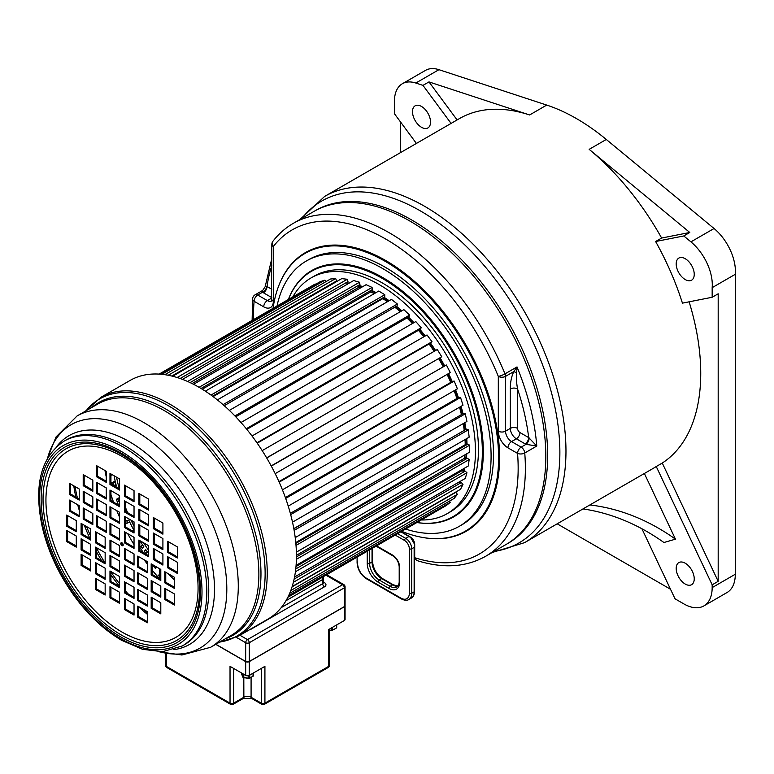 <?xml version="1.0" encoding="UTF-8"?>
<svg xmlns="http://www.w3.org/2000/svg" width="774" height="774" viewBox="0 0 774 774"><rect width="100%" height="100%" fill="white"/><g stroke="black" fill="none" stroke-linecap="round" stroke-linejoin="round"><path stroke-width="1.16" d="M457.105 119.941L428.98 81.909L529.61 114.968A199.905 115.413 -120 0 0 459.427 118.596L324.664 196.403A199.905 115.413 -120 0 1 478.709 249.963A199.905 115.413 -120 0 1 565.968 451.136A199.905 115.413 -120 0 1 524.569 542.651L653.324 468.318A199.905 115.413 -120 0 0 656.246 466.519L712.167 584.805L712.167 587.601A39.977 23.085 60 0 1 703.885 605.907A39.977 23.085 60 0 1 683.897 603.923L675.034 598.805L641.927 528.768M689.121 301.821A199.905 115.413 -120 0 1 700.741 373.329A199.905 115.413 -120 0 1 662.263 463.055L656.246 466.519M485.559 556.332C465.871 567.313 443.009 568.726 416.993 560.569L414.864 558.789L414.7 557.715A187.144 108.05 -120 0 0 517.554 453.39L507.928 447.836A13.613 7.856 60 0 1 498.311 431.166L498.311 376.367A5.108 0.948 -22.3 0 0 504.987 373.861A192.252 110.992 -120 0 0 389.438 232.868A192.252 110.992 -120 0 0 293.307 223.347L315.608 210.47A192.252 110.992 60 0 1 463.752 261.98A192.252 110.992 60 0 1 547.673 455.451A192.252 110.992 60 0 1 507.85 543.454L506.012 544.519A192.252 110.992 -120 0 0 545.825 456.515A192.252 110.992 -120 0 0 461.904 263.044A192.252 110.992 -120 0 0 313.76 211.534A192.252 110.992 60 0 1 409.881 221.054A192.252 110.992 -120 0 1 535.482 390.473A192.252 110.992 -120 0 1 506.012 544.519L485.559 556.332A192.252 110.992 -120 0 0 524.753 452.983A5.108 2.951 -120 0 0 521.163 447.14L511.537 441.586A8.504 4.915 60 0 1 505.528 431.166L505.528 376.367A5.108 2.951 0 0 1 498.311 376.367A187.144 108.05 -120 0 0 273.338 246.49A5.108 2.951 180 0 1 271.848 244.4L271.577 301.009M682.436 303.137A199.905 115.413 -120 0 0 655.617 241.517L683.771 235.954L690.921 241.865A38.284 22.098 60 0 1 712.167 287.647L712.167 297.264L682.436 303.137M661.635 238.044L689.779 232.481L589.159 149.353A199.905 115.413 -120 0 1 661.635 238.044L655.617 241.517M589.159 149.353L606.284 139.465A199.905 115.413 -120 0 0 546.725 105.08L438.945 69.679L415.812 83.031A38.284 22.098 -120 0 0 402.374 83.727A38.284 22.098 -120 0 0 394.566 104.287L394.566 113.904L416.412 143.432M400.584 152.565L400.584 122.031M662.263 463.055L718.185 581.332L712.167 584.805M712.167 297.264L718.185 293.791L718.185 581.332M670.516 589.256L557.183 523.824M451.087 123.414L422.972 85.382L415.812 83.031M412.494 111.669A12.761 7.363 60 0 1 415.135 105.825A12.761 7.363 60 0 1 424.965 109.25A12.761 7.363 60 0 1 430.538 122.089A12.761 7.363 60 0 1 427.896 127.933A12.761 7.363 60 0 1 418.066 124.508A12.761 7.363 60 0 1 412.494 111.669M402.374 83.727L425.507 70.376A38.284 22.098 60 0 1 438.945 69.679M703.885 605.907L727.018 592.545A39.977 23.085 -120 0 0 735.3 574.24L735.3 274.296L712.167 287.647M606.284 139.465L714.054 228.514A38.284 22.098 60 0 1 735.3 274.296M428.98 81.909L422.972 85.382M685.222 258.709A12.761 7.363 60 0 1 693.552 269.952A12.761 7.363 60 0 1 691.598 280.178A12.761 7.363 60 0 1 685.222 279.549A12.761 7.363 60 0 1 676.882 268.307A12.761 7.363 60 0 1 678.837 258.081A12.761 7.363 60 0 1 685.222 258.709M582.986 508.924A227.74 184.125 -106.3 0 1 663.928 542.516L675.46 539.159L644.365 473.485M694.239 578.836A12.761 7.363 60 0 1 691.598 584.68A12.761 7.363 60 0 1 681.768 581.264A12.761 7.363 60 0 1 676.195 568.426A12.761 7.363 60 0 1 678.837 562.582A12.761 7.363 60 0 1 688.676 565.997A12.761 7.363 60 0 1 694.239 578.836M689.779 232.481L683.771 235.954M589.865 504.948A227.74 184.125 -106.3 0 1 675.46 539.159M459.311 482.657A124.198 71.701 -120 0 0 459.804 481.592M463.345 471.627A124.198 71.701 -120 0 0 464.158 468.357M465.735 459.127A124.198 71.701 -120 0 0 466.19 454.106M466.412 444.924A124.198 71.701 -120 0 0 466.171 438.906M465.28 429.793A124.198 71.701 -120 0 0 464.236 423.01M462.388 414.051A124.198 71.701 -120 0 0 460.482 406.669M457.802 397.981A124.198 71.701 -120 0 0 455.006 390.202M451.629 381.911A124.198 71.701 -120 0 0 447.952 373.9M443.995 366.141A124.198 71.701 -120 0 0 439.516 358.207M434.969 350.864A124.198 71.701 -120 0 0 429.957 343.472M424.645 336.322A124.198 71.701 -120 0 0 419.353 329.782M413.335 323A124.198 71.701 -120 0 0 407.908 317.408M401.232 311.167A124.198 71.701 -120 0 0 395.843 306.601M388.538 301.067A124.198 71.701 -120 0 0 383.372 297.584M346.829 283.207A124.198 71.701 60 0 1 348.61 283.468M358.526 285.78A124.198 71.701 60 0 1 362.155 286.98M370.707 290.531A124.198 71.701 60 0 1 375.467 292.93M459.601 482.966A124.198 71.701 -120 0 0 460.404 481.244M463.761 471.947A124.198 71.701 -120 0 0 464.768 468.009M466.325 458.827A124.198 71.701 -120 0 0 466.79 453.757M467.012 444.576A124.198 71.701 -120 0 0 466.77 438.568M465.88 429.444A124.198 71.701 -120 0 0 464.835 422.662M462.987 413.703A124.198 71.701 -120 0 0 461.081 406.331M458.401 397.633A124.198 71.701 -120 0 0 455.615 389.854M452.229 381.563A124.198 71.701 -120 0 0 448.552 373.552M444.595 365.792A124.198 71.701 -120 0 0 440.116 357.859M435.569 350.516A124.198 71.701 -120 0 0 430.557 343.124M425.255 335.974A124.198 71.701 -120 0 0 419.953 329.434M413.935 322.652A124.198 71.701 -120 0 0 408.508 317.069M401.832 310.819A124.198 71.701 -120 0 0 396.443 306.262M389.148 300.718A124.198 71.701 -120 0 0 383.972 297.235M346.704 282.771A124.198 71.701 60 0 1 349.219 283.12M358.633 285.277A124.198 71.701 60 0 1 362.754 286.632M371.307 290.182A124.198 71.701 60 0 1 376.067 292.591M421.559 519.983A136.108 78.58 -120 0 0 447.256 513.617A136.108 78.58 -120 0 0 468.125 404.55A136.108 78.58 -120 0 0 379.212 284.609A136.108 78.58 60 0 0 311.158 277.866A136.108 78.58 60 0 0 292.795 296.926M447.256 513.617L450.265 511.875A136.108 78.58 -120 0 0 471.134 402.809A136.108 78.58 -120 0 0 382.211 282.878A136.108 78.58 60 0 0 314.167 276.134L311.158 277.866M417.118 522.547A141.632 81.773 -120 0 0 453.032 516.664A141.632 81.773 -120 0 0 474.743 403.167A141.632 81.773 -120 0 0 382.211 278.359A141.632 81.773 60 0 0 311.4 271.345A141.632 81.773 60 0 0 288.344 299.49A142.145 82.063 60 0 1 382.82 277.595A142.145 82.063 60 0 1 481.805 430.712A142.145 82.063 60 0 1 417.109 522.556M405.779 529.097A153.117 88.4 -120 0 0 459.379 526.262A153.117 88.4 -120 0 0 482.85 403.564A153.117 88.4 -120 0 0 382.82 268.636A153.117 88.4 60 0 0 306.262 261.051A153.117 88.4 60 0 0 277.015 306.04M459.379 526.262L461.778 524.878A153.117 88.4 -120 0 0 485.25 402.18A153.117 88.4 -120 0 0 385.22 267.243A153.117 88.4 60 0 0 308.662 259.667L306.262 261.051M401.841 531.37A160.353 92.58 -120 0 0 465.397 531.138A160.353 92.58 -120 0 0 489.981 402.644A160.353 92.58 -120 0 0 385.22 261.341A160.353 92.58 60 0 0 305.053 253.398A160.353 92.58 60 0 0 273.067 308.313M529.174 437.92A5.108 2.564 -65.7 0 1 526.03 444.324L525.082 443.841A5.108 2.951 -60 0 0 528.69 437.591L536.779 446.037A192.252 110.992 -120 0 0 517.013 366.915L504.987 373.861A5.108 2.951 60 0 1 505.528 376.367L513.839 371.568L517.013 366.915L516.635 372.836L513.839 371.568C511.45 376.474 510.279 382.269 510.337 388.935A5.108 2.951 -0 0 1 517.554 388.935C516.393 382.24 516.084 376.88 516.635 372.836M293.307 223.347C285.49 227.875 278.698 233.845 272.922 241.265A5.108 4.054 37.9 0 0 273.338 246.49L273.338 301.279A13.613 7.856 60 0 1 263.721 306.843L254.095 301.279A5.108 2.951 -60 0 1 257.703 295.029L262.57 292.224L262.686 290.434L255.159 294.778A5.108 2.951 60 0 1 257.703 295.029L267.33 300.583A8.504 4.915 60 0 0 271.5 301.057M271.848 265.55A187.144 108.05 -120 0 0 267.02 286.515L265.192 286.641L262.686 290.434M266.595 286.312A5.108 3.28 -53.6 0 1 262.57 292.224L263.412 292.766A5.108 2.951 -60 0 0 267.02 286.515L271.848 289.302M536.779 446.037L526.03 444.324L521.163 447.14A5.108 2.951 -60 0 0 517.554 453.39A5.108 2.651 175.5 0 0 524.753 452.983L536.779 446.037M414.709 557.996A0.851 0.6 -15.1 0 0 414.864 558.789M411.932 538.472A8.504 4.915 60 0 1 413.577 540.765M357.598 561.982L357.598 563.366A11.91 6.879 -120 0 0 366.015 577.955L400.903 598.099A11.91 6.879 -120 0 0 409.33 593.232L409.33 548.776A1.703 0.987 0 0 0 411.729 548.776L414.138 547.392L414.448 546.192M287.918 597.141L441.673 508.179M288.054 596.88L446.404 505.451L450.265 502.365L288.625 595.69M449.462 501.117L450.265 502.365M289.65 593.387L454.203 498.379L457.395 494.325L290.801 590.514M292.05 586.895L455.847 492.322L457.395 494.325M292.175 586.518L460.54 489.313L462.987 484.379L293.365 582.309M294.12 579.107L461.323 482.57L462.987 484.379M458.847 482.144L459.959 483.363M294.555 577.007L465.28 478.438L466.935 472.721L295.416 571.744M295.755 568.948L465.184 471.134L466.935 472.721M295.997 566.529L462.194 470.573L463.723 471.976M462.523 469.305A122.495 70.724 60 0 1 462.194 470.573M296.084 565.397L468.328 465.958L469.16 459.562L296.403 559.302M296.442 556.912L467.361 458.227L469.16 459.562M296.442 555.297L464.535 458.247L465.764 459.156M464.874 454.86A122.495 70.724 60 0 1 464.535 458.247M296.384 552.143L469.634 452.113L469.634 445.166L296.026 545.399M295.852 543.396L467.815 444.121L469.634 445.166M295.774 542.526L465.213 444.702L466.006 445.156M465.048 439.564A122.495 70.724 60 0 1 465.213 444.702M295.223 537.611L469.16 437.184L468.328 429.822L294.139 530.393M293.849 528.768L466.529 429.077L468.328 429.822M293.82 528.584L464.41 430.296M463.229 423.591A122.495 70.724 60 0 1 464.207 430.218M292.514 522.15L466.935 421.453L465.28 413.819L290.685 514.613M290.347 513.375L463.529 413.384L465.28 413.819M459.543 407.211A122.495 70.724 60 0 1 461.42 414.603M288.238 506.119L462.987 405.228L460.54 397.468L285.674 498.427M285.364 497.537L458.876 397.362L460.54 397.468M454.125 390.706A122.495 70.724 60 0 1 456.902 398.504M282.433 489.836L457.395 388.819L454.203 381.089L279.182 482.144M278.94 481.612L452.664 381.311L454.203 381.089M447.091 374.393A122.495 70.724 60 0 1 450.758 382.414M275.196 473.64L450.265 372.565L446.404 365.009L271.306 466.103M271.2 465.9L446.404 365.009M438.664 358.691A122.495 70.724 60 0 1 443.144 366.634M266.711 457.966L441.751 356.756L266.643 457.85M262.192 450.613L437.281 349.529L441.751 356.756M429.096 343.966A122.495 70.724 60 0 1 434.117 351.357M257.229 443.192L430.983 342.872L431.998 341.721L256.949 442.786M252.014 435.994L427.016 334.958L431.998 341.721M418.463 330.295A122.495 70.724 60 0 1 423.775 336.825M246.838 429.377L420.417 329.163L421.211 327.741L246.296 428.728M240.995 422.498L415.802 321.578L421.211 327.741M406.969 317.959A122.495 70.724 60 0 1 412.416 323.532M235.76 416.799L409.03 316.76L409.591 315.086L234.919 415.938M229.356 410.394L403.873 309.639L409.591 315.086M224.247 405.692L394.827 307.21A122.495 70.724 60 0 1 400.245 311.738M224.237 405.682L397.062 305.904L397.372 304.018L223.067 404.647M217.368 399.897L391.451 299.393L397.372 304.018M213.121 396.607L382.83 298.629A122.495 70.724 60 0 1 387.455 301.705M382.849 297.874L382.83 298.629M212.56 396.191L384.726 296.8L384.784 294.739L211.012 395.059M205.333 391.16L378.776 291.024L384.784 294.739M202.266 389.216L370.746 291.943A122.495 70.724 60 0 1 374.21 293.665M370.63 290.579L370.746 291.943M193.568 384.31L366.102 284.697L372.081 287.425L372.275 289.631L201.056 388.48M358.459 285.383L358.817 287.289A122.495 70.724 60 0 1 360.616 287.87M182.5 379.366L353.67 280.546L359.504 282.239L359.939 284.522L190.085 382.598M346.588 282.394L347.149 284.31M172.66 376.251L341.721 278.64L347.294 279.259L347.981 281.601L180.129 378.505M335.287 281.659L335.51 282.229M164.804 374.684L330.488 279.017L335.693 278.553L336.603 280.894L171.818 376.038M160.015 374.152L320.194 281.678L324.935 280.14L325.728 281.765M159.125 374.094L315.221 283.981L315.473 284.406M167.813 573.466A119.09 68.76 -120 0 0 174.411 579.861M155.797 559.854A119.09 68.76 60 0 1 154.249 557.89M148.473 550.101A119.09 68.76 60 0 1 143.567 542.797M134.037 526.291A119.09 68.76 60 0 1 130.98 520.128M127.623 512.688A119.09 68.76 60 0 1 125.369 507.164M119.273 488.762A119.09 68.76 60 0 1 116.555 477.19M159.657 568.755L159.657 578.759M155.806 566.529L155.245 568.261L152.168 564.43M148.473 553.516A122.495 70.724 60 0 1 145.783 549.695L144.177 551.136L145.599 553.246L145.106 553.691M143.461 552.733L139.804 547.334M139.804 547.179L140.858 546.231L142.281 548.331L143.887 546.889A122.495 70.724 60 0 1 139.92 540.687M134.037 537.891L133.534 537.001M134.037 530.49A122.495 70.724 60 0 1 128.794 520.138L126.694 520.679L127.749 522.982L126.278 523.369L125.369 521.395M125.369 517.593L126.21 517.371M118.412 504.929L116.371 499.336L117.977 499.278L118.828 501.6L119.593 501.571M119.593 497.053A122.495 70.724 60 0 1 119.032 495.292M112.017 484.572L111.591 482.976L113.294 483.247L113.913 485.559L116.361 485.946A122.495 70.724 60 0 1 114.078 475.758M111.379 474.201L111.524 475.072L110.934 474.878M155.245 568.261L157.025 567.236M144.177 551.136L146.034 550.062M145.599 553.246L147.495 552.152M145.28 553.787L147.679 552.404M140.858 546.231L142.735 545.148M132.209 530.838L133.747 529.958M132.257 530.867L133.767 529.996M127.749 522.982L129.635 521.899M125.369 517.564L125.959 517.226M116.371 499.336L119.593 497.469M117.977 499.278L119.593 498.34M118.828 501.6L119.593 501.155M111.591 482.976L115.152 480.925M113.294 483.247L115.403 482.038M113.913 485.559L115.965 484.379M111.524 475.072L112.201 474.675M161.814 374.316L324.935 280.14M168.21 375.255L335.693 278.553M177.12 377.509L347.294 279.259M187.627 381.466L359.504 282.239M192.078 383.556L358.817 287.289M199.073 387.31L372.081 287.425M147.37 614.324A132.19 76.326 60 0 1 138.71 606.826M119.593 586.353A132.19 76.326 60 0 1 110.934 574.937M101.588 560.628A132.19 76.326 60 0 1 96.498 551.717M89.881 538.472A132.19 76.326 60 0 1 84.327 525.265M79.219 510.192A132.19 76.326 60 0 1 77.7 504.764M75.833 497.024A132.19 76.326 60 0 1 73.782 485.84M147.37 612.805A136.447 78.774 60 0 1 143.509 609.438M127.991 593.813A136.447 78.774 60 0 1 125.369 590.814M119.593 583.78A136.447 78.774 60 0 1 110.934 572.005M104.674 562.417A136.447 78.774 60 0 1 96.498 548.089M90.722 536.305A136.447 78.774 60 0 1 86.553 526.552M77.4 497.924A136.447 78.774 60 0 1 75.059 486.575M159.57 578.71A136.447 78.774 60 0 1 152.139 570.119M147.37 564.101A136.447 78.774 60 0 1 144.177 559.815M134.037 544.654A136.447 78.774 60 0 1 127.662 533.615M119.593 517.235A136.447 78.774 60 0 1 116.806 510.676M113.517 502.113A136.447 78.774 60 0 1 110.934 494.46M106.261 476.987A136.447 78.774 60 0 1 104.974 470.505M130.09 380.44A137.811 79.567 60 0 1 198.995 387.271A137.811 79.567 60 0 1 289.021 508.702A137.811 79.567 60 0 1 267.901 619.132L238.692 635.996A137.811 79.567 -120 0 0 259.822 525.565A137.811 79.567 -120 0 0 169.796 404.125A137.811 79.567 -120 0 0 100.891 397.304L130.09 380.44M122.002 545.622A1.703 0.987 60 0 1 120.889 544.132A1.703 0.987 60 0 1 121.15 542.768A1.703 0.987 60 0 1 122.002 542.845A1.703 0.987 -120 0 1 123.114 544.345A1.703 0.987 -120 0 1 122.853 545.709A1.703 0.987 -120 0 1 122.002 545.622M119.593 545.622L109.976 540.068L109.976 551.185L119.593 556.738L119.593 545.622M119.593 561.024L109.976 555.471L109.976 566.587L119.593 572.141L119.593 561.024M119.593 576.533L109.976 570.98L109.976 582.096L119.593 587.65L119.593 576.533M119.593 592.255L109.976 586.702L109.976 597.809L119.593 603.362L119.593 592.255M95.541 531.738L95.541 542.845L105.158 548.408L105.158 537.291L95.541 531.738M95.541 547.131L95.541 558.248L105.158 563.801L105.158 552.694L95.541 547.131M95.541 562.64L95.541 573.757L105.158 579.31L105.158 568.203L95.541 562.64M95.541 578.362L95.541 589.478L105.158 595.032L105.158 583.915L95.541 578.362M90.722 528.961L81.106 523.398L81.106 534.515L90.722 540.068L90.722 528.961M90.722 544.354L81.106 538.801L81.106 549.917L90.722 555.471L90.722 544.354M90.722 559.863L81.106 554.31L81.106 565.426L90.722 570.98L90.722 559.863M66.661 515.068L66.661 526.175L76.287 531.738L76.287 520.621L66.661 515.068M66.661 530.471L66.661 541.577L76.287 547.131L76.287 536.024L66.661 530.471M119.593 540.068L119.593 528.961L109.976 523.398L109.976 534.515L119.593 540.068M106.261 532.367L106.261 521.26L96.634 515.697L96.634 526.813L106.261 532.367M92.832 524.617L92.832 513.501L83.205 507.947L83.205 519.064L92.832 524.617M79.219 516.761L79.219 505.645L69.592 500.091L69.592 511.198L79.219 516.761M119.593 512.291L109.976 506.728L109.976 517.845L119.593 523.398L119.593 512.291M106.261 504.59L96.634 499.027L96.634 510.143L106.261 515.697L106.261 504.59M92.832 496.831L83.205 491.277L83.205 502.394L92.832 507.947L92.832 496.831M79.219 488.974L69.592 483.421L69.592 494.528L79.219 500.091L79.219 488.974M119.593 506.728L119.593 495.621L109.976 490.058L109.976 501.175L119.593 506.728M106.261 499.027L106.261 487.92L96.634 482.357L96.634 493.473L106.261 499.027M92.832 491.277L92.832 480.161L83.205 474.607L83.205 485.724L92.832 491.277M119.593 478.951L109.976 473.388L109.976 484.505L119.593 490.058L119.593 478.951M106.261 471.25L96.634 465.696L96.634 476.803L106.261 482.357L106.261 471.25M124.411 542.845L134.037 548.408L134.037 537.291L124.411 531.738L124.411 542.845L125.369 542.293L134.037 547.295M124.411 527.452L134.037 533.005L134.037 521.889L124.411 516.335L124.411 527.452L125.369 526.891L134.037 531.893M124.411 511.943L134.037 517.496L134.037 506.38L124.411 500.826L124.411 511.943L125.369 511.382L134.037 516.384M124.411 496.221L134.037 501.775L134.037 490.668L124.411 485.104L124.411 496.221L125.369 495.67L134.037 500.662M148.473 556.738L148.473 545.622L138.846 540.068L138.846 551.185L148.473 556.738M148.473 541.336L148.473 530.229L138.846 524.666L138.846 535.782L148.473 541.336M148.473 525.827L148.473 514.72L138.846 509.157L138.846 520.273L148.473 525.827M148.473 510.114L148.473 498.998L138.846 493.444L138.846 504.551L148.473 510.114M153.281 559.515L162.908 565.078L162.908 553.961L153.281 548.408L153.281 559.515L154.249 558.963L162.908 563.965M153.281 544.122L162.908 549.675L162.908 538.559L153.281 533.005L153.281 544.122L154.249 543.561L162.908 548.563M153.281 528.613L162.908 534.166L162.908 523.05L153.281 517.496L153.281 528.613L154.249 528.052L162.908 533.054M177.343 573.408L177.343 562.292L167.716 556.738L167.716 567.855L177.343 573.408M177.343 558.006L177.343 546.899L167.716 541.336L167.716 552.452L177.343 558.006M124.411 548.408L124.411 559.515L134.037 565.078L134.037 553.961L124.411 548.408M137.743 556.1L137.743 567.216L147.37 572.77L147.37 561.663L137.743 556.1M151.182 563.859L151.182 574.976L160.798 580.529L160.798 569.412L151.182 563.859M164.785 571.715L164.785 582.832L174.411 588.385L174.411 577.278L164.785 571.715M124.411 576.185L134.037 581.748L134.037 570.631L124.411 565.078L124.411 576.185L125.369 575.633L134.037 580.635M137.743 583.886L147.37 589.44L147.37 578.333L137.743 572.77L137.743 583.886L138.71 583.335L147.37 588.337M151.182 591.646L160.798 597.199L160.798 586.082L151.182 580.529L151.182 591.646L152.139 591.084L160.798 596.086M164.785 599.502L174.411 605.055L174.411 593.948L164.785 588.385L164.785 599.502L165.752 598.941L174.411 603.943M124.411 581.748L124.411 592.855L134.037 598.408L134.037 587.302L124.411 581.748M137.743 589.44L137.743 600.556L147.37 606.11L147.37 595.003L137.743 589.44M151.182 597.199L151.182 608.306L160.798 613.869L160.798 602.753L151.182 597.199M124.411 609.525L134.037 615.078L134.037 603.972L124.411 598.408L124.411 609.525L125.369 608.974L134.037 613.976M137.743 617.226L147.37 622.78L147.37 611.673L137.743 606.11L137.743 617.226L138.71 616.675L147.37 621.667M123.182 545.177A1.703 0.987 -120 0 1 122.969 545.07A1.703 0.987 60 0 1 121.779 542.748M110.934 540.629L110.934 550.624L119.593 555.626M110.934 556.022L110.934 566.026L119.593 571.028M110.934 571.531L110.934 581.535L119.593 586.537M110.934 587.253L110.934 597.257L119.593 602.259M96.498 532.289L96.498 542.293L105.158 547.295M96.498 547.692L96.498 557.696L105.158 562.698M96.498 563.201L96.498 573.205L105.158 578.197M96.498 578.913L96.498 588.917L105.158 593.919M82.063 523.959L82.063 533.954L90.722 538.956M82.063 539.352L82.063 549.356L90.722 554.358M82.063 554.861L82.063 564.865L90.722 569.867M67.628 515.619L67.628 525.623L76.287 530.625M67.628 531.022L67.628 541.026L76.287 546.028M110.934 523.959L110.934 533.954L119.593 538.956M97.601 516.258L97.601 526.262L106.261 531.254M84.172 508.499L84.172 518.503L92.832 523.505M70.56 500.643L70.56 510.646L79.219 515.648M110.934 507.289L110.934 517.284L119.593 522.286M97.601 499.588L97.601 509.592L106.261 514.594M84.172 491.829L84.172 501.833L92.832 506.835M70.56 483.973L70.56 493.976L79.219 498.978M110.934 490.619L110.934 500.623L119.593 505.616M97.601 482.918L97.601 492.922L106.261 497.924M84.172 475.159L84.172 485.163L92.832 490.165M110.934 473.949L110.934 483.953L119.593 488.945M97.601 466.248L97.601 476.252L106.261 481.254M125.369 532.289L125.369 542.293M125.369 516.887L125.369 526.891M125.369 501.378L125.369 511.382M125.369 485.666L125.369 495.67M139.804 540.629L139.804 550.624L148.473 555.626M139.804 525.227L139.804 535.231L148.473 540.233M139.804 509.718L139.804 519.722L148.473 524.724M139.804 493.996L139.804 504L148.473 509.002M154.249 548.96L154.249 558.963M154.249 533.557L154.249 543.561M154.249 518.048L154.249 528.052M168.684 557.299L168.684 567.294L177.343 572.296M168.684 541.897L168.684 551.901L177.343 556.893M125.369 548.96L125.369 558.963L134.037 563.965M138.71 556.661L138.71 566.665L147.37 571.667M152.139 564.41L152.139 574.414L160.798 579.416M165.752 572.276L165.752 582.271L174.411 587.273M125.369 565.63L125.369 575.633M138.71 573.331L138.71 583.335M152.139 581.081L152.139 591.084M165.752 588.946L165.752 598.941M125.369 582.3L125.369 592.304L134.037 597.305M138.71 590.001L138.71 600.005L147.37 604.997M152.139 597.751L152.139 607.754L160.798 612.756M125.369 598.97L125.369 608.974M138.71 606.671L138.71 616.675M109.976 551.185L110.934 550.624M109.976 566.587L110.934 566.026M109.976 582.096L110.934 581.535M109.976 597.809L110.934 597.257M95.541 542.845L96.498 542.293M95.541 558.248L96.498 557.696M95.541 573.757L96.498 573.205M95.541 589.478L96.498 588.917M81.106 534.515L82.063 533.954M81.106 549.917L82.063 549.356M81.106 565.426L82.063 564.865M66.661 526.175L67.628 525.623M66.661 541.577L67.628 541.026M109.976 534.515L110.934 533.954M96.634 526.813L97.601 526.262M83.205 519.064L84.172 518.503M69.592 511.198L70.56 510.646M109.976 517.845L110.934 517.284M96.634 510.143L97.601 509.592M83.205 502.394L84.172 501.833M69.592 494.528L70.56 493.976M109.976 501.175L110.934 500.623M96.634 493.473L97.601 492.922M83.205 485.724L84.172 485.163M109.976 484.505L110.934 483.953M96.634 476.803L97.601 476.252M138.846 551.185L139.804 550.624M138.846 535.782L139.804 535.231M138.846 520.273L139.804 519.722M138.846 504.551L139.804 504M167.716 567.855L168.684 567.294M167.716 552.452L168.684 551.901M124.411 559.515L125.369 558.963M137.743 567.216L138.71 566.665M151.182 574.976L152.139 574.414M164.785 582.832L165.752 582.271M124.411 592.855L125.369 592.304M137.743 600.556L138.71 600.005M151.182 608.306L152.139 607.754M344.324 606.748L249.286 661.615L249.286 675.373L264.921 666.346L264.921 703.15L328.679 666.346A2.554 1.471 0 0 0 329.424 665.301A2.554 2.554 0 0 1 328.157 667.507A2.554 1.471 -120 0 0 328.679 666.346L328.679 629.533L344.324 620.506A2.554 1.471 180 0 0 345.069 619.461L345.069 605.703A2.554 1.471 180 0 1 344.324 606.748L344.324 620.506M328.157 667.507L264.389 704.321A2.554 1.471 60 0 0 264.921 703.15A2.554 1.471 180 0 1 261.312 703.15A2.554 1.471 -60 0 0 261.844 704.321L251.618 698.419L243.336 698.419L233.119 704.321A2.554 2.554 0 0 1 230.565 704.321A2.554 1.471 -60 0 1 230.033 703.15L230.033 666.346L245.677 675.373A2.554 1.471 180 0 0 249.286 675.373M249.286 661.615A2.554 1.471 180 0 1 245.677 661.615L245.677 675.373M215.733 644.336L245.677 661.615M233.119 704.321A2.554 1.471 -120 0 0 233.642 703.15L233.642 668.426M166.275 653.566L166.275 666.346L230.033 703.15A2.554 1.471 0 0 0 233.642 703.15L243.868 697.248L243.81 677.56A1.703 0.987 180 0 1 242.61 676.863L241.43 672.925M166.275 666.346A2.554 1.471 180 0 1 165.53 665.301A2.554 2.554 0 0 0 166.807 667.507A2.554 1.471 120 0 1 166.275 666.346M331.707 630.5L329.144 630.133M334.881 628.894L334.165 629.359M321.974 577.481A2.554 1.471 60 0 1 322.661 579.523A2.554 1.471 0 0 0 323.416 578.478A2.554 2.554 0 0 0 322.903 576.949M239.959 635.261L247.477 639.605L342.514 584.728A2.554 1.471 -60 0 1 343.791 584.602L326.715 574.743M236.273 637.302L245.677 642.73A2.554 1.471 120 0 1 247.477 639.605A2.554 1.471 60 0 1 249.286 642.73L249.286 661.48L344.324 606.613A2.554 1.471 180 0 0 345.069 605.568L345.069 586.818A2.554 2.554 0 0 0 343.791 584.602M215.859 644.268L245.677 661.48A2.554 1.471 180 0 0 249.286 661.48M325.97 575.179L342.514 584.728A2.554 1.471 60 0 1 344.324 587.853L344.324 606.613M301.899 218.384A197.351 113.942 60 0 1 458.721 239.253A197.351 113.942 60 0 1 559.873 452.577A197.351 113.942 60 0 1 494.151 551.369M529.61 114.968L546.725 105.08M712.167 587.601L735.3 574.24M690.921 241.865L714.054 228.514M311.516 271.277A141.632 81.773 60 0 1 311.641 271.21A141.632 81.773 60 0 1 382.453 278.224A141.632 81.773 60 0 1 474.984 403.031A141.632 81.773 60 0 1 453.274 516.529A141.632 81.773 60 0 1 453.148 516.597M305.169 253.33A160.353 92.58 60 0 1 305.285 253.262A160.353 92.58 60 0 1 385.462 261.206A160.353 92.58 60 0 1 490.213 402.509A160.353 92.58 60 0 1 465.638 530.993A160.353 92.58 60 0 1 465.513 531.07M278.737 285.819A160.857 92.87 60 0 1 466.258 345.485A160.857 92.87 60 0 1 424.171 537.717M411.052 537.456A0.851 0.493 -60 0 1 410.491 537.088L401.213 531.728M414.7 557.019A0.851 0.493 0 0 0 414.7 557.715L414.7 544.374A5.95 3.435 -120 0 0 410.491 537.088M252.131 320.407L252.624 298.754A5.108 3.212 -175 0 0 254.095 301.279A187.144 108.05 -120 0 0 253.543 319.594M498.311 431.166A5.108 2.951 0 0 0 505.528 431.166L510.337 428.39L510.337 388.935M273.338 301.279A5.108 2.951 180 0 1 271.848 299.199M263.721 306.843A5.108 2.951 -60 0 1 267.33 300.583L271.848 297.98M517.554 428.39A3.406 1.964 60 0 0 519.964 432.55L528.69 437.591A187.144 108.05 -120 0 0 517.554 388.935L517.554 428.39A5.108 2.951 0 0 0 510.337 428.39A8.504 4.915 60 0 0 516.355 438.8L525.082 443.841M519.964 432.55A5.108 2.951 -60 0 1 516.355 438.8L511.537 441.586A5.108 2.951 -60 0 0 507.928 447.836M271.848 297.642L263.412 292.766M414.661 543.706A0.851 0.493 0 0 0 414.7 544.374M409.33 548.776A6.802 3.928 -120 0 0 404.512 540.446L395.321 535.134M376.667 545.902L392.486 555.035A10.207 5.892 60 0 1 399.703 567.536L399.703 582.116A15.316 8.843 60 0 1 388.877 588.375L378.051 582.116A15.316 8.843 60 0 1 367.224 563.366L367.224 551.359M400.903 598.099A1.703 0.987 120 0 0 401.261 598.873C404.618 600.508 407.172 600.701 408.914 599.463A13.613 7.856 -120 0 0 411.729 593.232L411.729 548.776A8.504 4.915 -120 0 0 405.721 538.365L397.72 533.75M404.512 540.446A1.703 0.987 -60 0 1 405.721 538.365L408.962 536.488M414.138 547.392L414.138 591.839A13.613 7.856 60 0 1 411.323 598.07L408.914 599.463M414.632 558.635L414.632 591.152A1.703 0.987 180 0 1 414.138 591.839L411.729 593.232A1.703 0.987 0 0 1 409.33 593.232M357.598 563.366A1.703 0.987 180 0 1 357.095 562.669C357.617 569.509 360.703 574.869 366.373 578.729L401.261 598.873M366.015 577.955A1.703 0.987 120 0 0 366.373 578.729M372.526 548.292L372.526 561.285A1.703 0.987 180 0 1 372.033 561.982A13.613 7.856 -120 0 0 381.659 578.642L392.486 584.902A13.613 7.856 -120 0 0 397.875 586.102M372.526 561.285C373.155 568.6 376.483 574.356 382.511 578.565A1.703 0.987 120 0 0 381.659 578.642L379.25 580.036A13.613 7.856 60 0 1 369.624 563.366L369.624 549.966M382.511 578.565L393.337 584.815A1.703 0.987 120 0 0 392.486 584.902L390.077 586.286L379.25 580.036A1.703 0.987 -60 0 0 378.051 582.116M372.033 548.582L372.033 561.982L369.624 563.366A1.703 0.987 0 0 1 367.224 563.366M399.703 582.116A1.703 0.987 180 0 1 399.2 581.429C399.229 583.606 398.455 585.454 396.878 586.963A13.613 7.856 60 0 1 390.077 586.286A1.703 0.987 -60 0 0 388.877 588.375M392.486 555.035A1.703 0.987 120 0 0 392.834 555.809C396.665 558.499 398.794 562.176 399.2 566.839A1.703 0.987 180 0 0 399.703 567.536L399.703 580.732M219.719 642.033A137.017 79.112 -120 0 0 261.36 540.378A137.017 79.112 -120 0 0 168.248 405.663A137.017 79.112 -120 0 0 86.166 410.713M91.942 407.385A134.347 77.564 60 0 1 165.984 409.156A134.347 77.564 60 0 1 255.584 534.157A134.347 77.564 60 0 1 225.486 638.705M97.669 404.076A133.554 77.11 60 0 1 164.436 410.694A133.554 77.11 60 0 1 251.685 528.381A133.554 77.11 60 0 1 231.213 635.396L210.625 647.287A133.554 77.11 -120 0 0 231.097 540.262A133.554 77.11 -120 0 0 143.848 422.575A133.554 77.11 -120 0 0 77.081 415.957L97.669 404.076M159.512 651.776A128.958 74.459 -120 0 0 226.018 574.647A128.958 74.459 -120 0 0 135.634 431.079A128.958 74.459 -120 0 0 47.63 457.976M56.608 446.646A120.541 69.592 60 0 1 129.268 441.625A120.541 69.592 60 0 1 211.302 560.676A120.541 69.592 60 0 1 173.821 649.667M66.042 440.009A118.238 68.267 60 0 1 125.156 445.872A118.238 68.267 60 0 1 202.401 550.062A118.238 68.267 60 0 1 184.28 644.819L182.325 645.942A118.238 68.267 -120 0 0 200.447 551.194A118.238 68.267 -120 0 0 123.201 446.995A118.238 68.267 -120 0 0 64.087 441.141L66.042 440.009M120.802 638.695A114.842 66.303 -120 0 0 202.004 591.81A114.842 66.303 -120 0 0 120.802 451.165A114.842 66.303 -120 0 0 39.6 498.05A114.842 66.303 -120 0 0 120.802 638.695M120.802 636.934A112.685 65.055 -120 0 0 200.476 590.93A112.685 65.055 -120 0 0 120.802 452.925A112.685 65.055 -120 0 0 41.119 498.93A112.685 65.055 -120 0 0 120.802 636.934M121.286 454.319A110.643 63.874 60 0 1 155.003 482.608A110.643 63.874 60 0 1 191.875 546.483A110.643 63.874 60 0 1 121.286 634.99A110.643 63.874 60 0 1 43.044 499.482A110.643 63.874 60 0 1 121.286 454.319M122.002 456.399A107.576 62.114 60 0 1 198.076 588.153A107.576 62.114 60 0 1 122.002 632.077A107.576 62.114 60 0 1 45.937 500.323A107.576 62.114 60 0 1 122.002 456.399M242.891 677.192L242.61 673.603M241.546 674.57L241.43 674.318A1.703 0.987 180 0 1 241.372 674.067A1.703 0.987 180 0 1 241.43 673.815M243.82 677.666A1.19 0.687 180 0 1 243.268 677.405M248.222 678.353L242.639 676.998L241.372 672.887M252.721 676.331L249.499 678.188A1.19 0.687 180 0 1 248.348 678.372L243.81 677.56L243.81 674.299M253.524 675.17A1.703 0.987 180 0 1 253.582 675.431A1.703 0.987 180 0 1 253.079 676.118L249.857 677.985A1.703 0.987 180 0 1 248.212 678.237L248.212 675.741M253.582 672.887L252.982 676.36L253.079 673.177M243.868 677.772L249.75 678.217L249.857 675.034M261.312 668.426L261.312 703.15L251.086 697.248A5.108 2.951 0 0 0 243.868 697.248A2.554 1.471 -120 0 1 243.336 698.419M251.618 698.419A2.554 1.471 -60 0 1 251.086 697.248L251.086 677.444M331.698 627.791L331.698 630.384L329.424 630.036M332.52 627.317L332.52 630.259A0.851 0.493 180 0 1 331.698 630.384L329.424 630.249M336.438 625.053L336.438 627.995L331.756 630.607L336.438 627.995A0.851 0.493 180 0 0 336.69 627.646L336.08 628.207M336.661 624.928L336.661 627.521A0.851 0.493 180 0 1 336.69 627.646L336.69 624.908M286.003 600.692L322.661 579.523L322.661 583.693A2.554 1.471 0 0 0 323.416 582.648L323.193 582.774M281.252 607.6L322.661 583.693A2.554 1.471 60 0 0 324.47 586.818A5.108 2.951 0 0 0 324.47 582.648L323.416 582.038M249.344 629.842A5.108 2.951 0 0 0 251.086 629.185L324.47 586.818M324.47 582.648A2.554 1.471 -60 0 1 323.445 582.87M245.677 661.48L245.677 642.73A2.554 1.471 0 0 0 249.286 642.73L344.324 587.853A2.554 1.471 0 0 0 345.069 586.818M524.569 542.651L492.235 552.472M324.664 196.403L299.993 219.487M416.993 560.569L414.583 558.47L414.448 544.035L410.665 537.475L400.961 531.873M272.922 241.265A5.108 5.108 0 0 0 271.848 244.4M255.159 294.778A5.108 5.108 0 0 0 252.624 298.754M271.848 258.332L265.192 286.641M357.095 557.203L357.095 562.669M414.632 591.152C414.371 594.877 413.258 597.189 411.323 598.07M414.632 559.321L415.203 559.515M393.337 584.815L397.942 586.024M376.174 546.192L392.834 555.809M399.2 566.839L399.2 581.429M238.692 635.996L219.177 642.352M100.891 397.304L85.624 411.023M77.081 415.957L56.047 436.933L47.349 458.46M210.625 647.287L181.948 655.007L158.96 651.776M64.087 441.141C40.896 456.873 33.592 485.366 42.173 526.63C46.208 544.093 53.019 561.218 62.617 578.004C78.89 605.829 98.521 626.582 121.508 640.253L142.551 649.318L162.579 651.689L182.325 645.942M155.003 482.608C171.499 501.465 183.796 522.76 191.875 546.483M157.548 576.466L159.657 574.085M329.424 665.301L329.424 629.098M261.844 704.321A2.554 2.554 0 0 0 264.389 704.321M230.565 704.321L166.807 667.507M165.53 653.411L165.53 665.301M323.416 578.478L323.416 582.648M321.5 577.752L287.841 597.305"/></g></svg>

